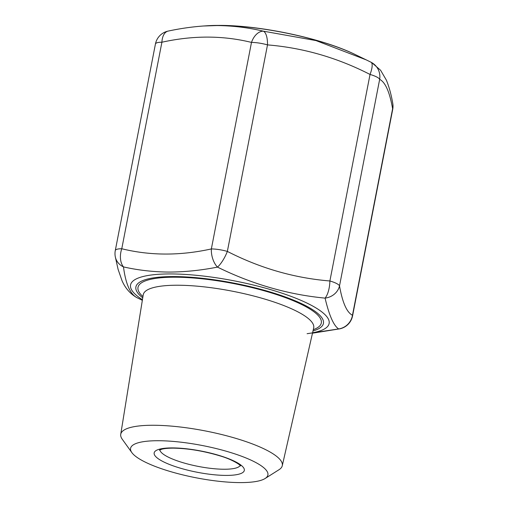 <?xml version="1.0" encoding="UTF-8"?>
<svg xmlns="http://www.w3.org/2000/svg" width="508" height="508" viewBox="0 0 508 508"><rect width="100%" height="100%" fill="white"/><g stroke="black" fill="none" stroke-linecap="round" stroke-linejoin="round"><path stroke-width="0.76" d="M307.092 333.699L338.665 328.936C333.724 325.774 329.19 315.506 325.069 298.12C288.226 294.602 252.362 284.264 217.475 267.106C201.009 270.351 184.849 272.002 169.005 272.066C153.257 271.939 138.081 270.218 123.476 266.903C125.711 283.997 130.238 294.272 137.071 297.72L141.764 300.031L137.02 297.701A16.402 4.858 -63.5 0 0 137.071 297.72A16.402 16.173 -60.2 0 1 136.188 297.25L136.188 297.25A16.402 16.402 0 0 0 137.02 297.701M203.752 25.997L216.922 25.552C232.721 25.711 248.196 27.584 263.334 31.166L315.957 40.57L366.23 59.874L370.929 62.186A16.402 4.858 -63.5 0 1 370.98 62.205L366.274 59.893M240.284 482.6A69.945 16.434 11 0 1 131.858 452.609A69.945 16.434 11 0 1 158.198 440.722A69.945 16.434 11 0 1 238.639 455.174A69.945 16.434 11 0 1 265.106 478.511A69.945 16.434 11 0 1 240.284 482.6M131.858 452.609L122.263 439.249A82.283 19.336 11 0 1 120.733 434.334A82.283 19.336 11 0 1 153.251 425.26A82.283 19.336 11 0 1 239.725 439.553A82.283 19.336 11 0 1 282.27 465.734A82.283 19.336 11 0 1 279.013 469.716L265.106 478.511M136.188 297.25C129.851 293.408 125.127 287.871 122.015 280.657L118.091 269.354L115.265 256.654A16.402 14.789 -10.5 0 0 123.476 266.903A16.402 10.624 -76.9 0 1 121.768 248.749C150.279 255.759 180.137 255.822 211.347 248.939A16.402 9.239 78.2 0 0 217.475 267.106A16.402 4.858 -63.5 0 0 227.355 251.416C260.185 268.218 294.361 278.073 329.889 280.975A16.402 3.854 11 0 1 336.436 283.432A16.402 3.854 11 0 1 339.515 285.883C342.481 302.622 346.799 312.414 352.469 315.246L392.614 108.725C389.649 91.986 385.331 82.194 379.66 79.356A16.402 16.173 -60.2 0 0 371.812 62.655L371.812 62.655A16.402 16.173 -60.2 0 0 371.018 62.23M312.483 333.197L339.82 328.822A16.402 9.239 78.2 0 1 338.665 328.936A16.402 16.173 -60.2 0 0 352.469 315.246A16.402 3.854 11 0 1 352.565 315.9L392.709 109.379A16.402 3.854 11 0 0 392.614 108.725A16.402 14.789 -10.5 0 0 392.735 103.251C391.249 94.64 389.134 86.938 386.378 80.15L380.6 70.269L371.812 62.655A16.402 16.402 0 0 0 370.98 62.205A16.402 4.858 -63.5 0 1 370.034 74.447A16.402 3.854 11 0 1 376.58 76.905A16.402 3.854 11 0 1 379.66 79.356L339.515 285.883A16.402 14.789 -10.5 0 1 325.069 298.12A16.402 6.242 -84.7 0 0 329.889 280.975L370.034 74.447C337.21 57.645 303.028 47.796 267.5 44.895L227.355 251.416A16.402 3.854 11 0 0 211.347 248.939L251.492 42.412C222.987 35.401 193.123 35.338 161.912 42.221L121.768 248.749A16.402 3.854 11 0 0 115.291 250.527A16.402 16.402 0 0 0 115.265 256.654M392.735 103.251L392.735 103.251A16.402 16.402 0 0 1 392.709 109.379M267.5 44.895A16.402 6.242 -84.7 0 0 263.334 31.166A16.402 10.624 -76.9 0 0 251.492 42.412A16.402 3.854 11 0 1 267.5 44.895M206.953 25.768L219.285 25.4C260.502 25.241 322.669 38.456 355.378 54.623A101.136 23.762 -169 0 0 218.815 25.419A101.136 23.762 -169 0 0 206.953 25.768L203.752 25.984C192.227 26.791 180.372 28.486 168.18 31.077L168.18 31.077A16.402 9.239 78.2 0 0 161.912 42.221A16.402 3.854 11 0 0 155.435 44.005L115.291 250.527M159.874 449.872A41.008 9.633 -169 0 0 182.601 462.578A41.008 9.633 -169 0 0 224.212 469.24A41.008 9.633 -169 0 0 240.157 465.48M226.187 475.412A45.93 10.795 11 0 1 163.036 461.582A45.93 10.795 11 0 1 172.295 447.91A45.93 10.795 11 0 1 235.445 461.74A45.93 10.795 11 0 1 226.187 475.412M312.998 330.943A95.523 22.447 -169 0 0 290.462 298.894A95.523 22.447 -169 0 0 173.615 276.562A95.523 22.447 -169 0 0 142.735 297.847M142.437 299.701A101.136 23.762 11 0 1 170.504 273.939A101.136 23.762 11 0 1 298.24 299.199A101.136 23.762 11 0 1 312.579 332.772M313.804 327.616L313.684 327.939A86.824 20.403 -169 0 0 268.789 300.311A86.824 20.403 -169 0 0 177.54 285.229A86.824 20.403 -169 0 0 143.231 294.805L143.237 294.462M142.945 296.564A93.383 21.946 11 0 1 174.873 277.203A93.383 21.946 11 0 1 287.191 298.304A93.383 21.946 11 0 1 313.284 329.673M159.41 450.145L161.779 449.205C164.3 448.52 168.104 448.164 173.196 448.139C187.922 448.386 203.429 450.939 219.723 455.803C233.928 459.861 241.725 466.141 240.481 465.906M142.342 300.311L141.77 300.031M120.733 434.334L143.231 294.805M282.27 465.734L313.684 327.939M355.378 54.623L366.23 59.874M339.82 328.822A16.402 16.402 0 0 0 352.565 315.9M168.18 31.077A16.402 16.402 0 0 0 155.435 44.005"/></g></svg>
